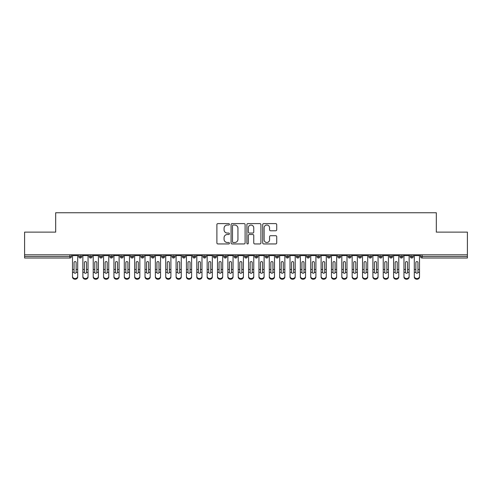 <?xml version="1.0" encoding="UTF-8"?>
<svg xmlns="http://www.w3.org/2000/svg" width="492" height="492" viewBox="0 0 492 492"><rect width="100%" height="100%" fill="white"/><g stroke="black" fill="none" stroke-linecap="round" stroke-linejoin="round"><path stroke-width="0.74" d="M229.426 224.321A0.713 0.713 0 0 0 228.718 223.608L217.913 223.608A1.015 1.015 0 0 0 216.898 224.629L216.898 242.925A1.015 1.015 0 0 0 217.913 243.946L228.718 243.946A0.713 0.713 0 0 0 229.426 243.232A0.713 0.713 0 0 0 228.718 242.519L227.316 242.519A3.253 3.253 0 0 1 224.063 239.266L224.063 237.741A3.253 3.253 0 0 1 227.316 234.487L228.718 234.487A0.713 0.713 0 0 0 229.426 233.78A0.713 0.713 0 0 0 228.718 233.067L227.316 233.067A3.253 3.253 0 0 1 224.063 229.813L224.063 228.288A3.253 3.253 0 0 1 227.316 225.035L228.718 225.035A0.713 0.713 0 0 0 229.426 224.321M275.711 230.779A1.015 1.015 0 0 0 276.732 229.764L276.732 224.629A1.015 1.015 0 0 0 275.711 223.608L263.718 223.608A1.015 1.015 0 0 0 262.697 224.629L262.697 242.925A1.015 1.015 0 0 0 263.718 243.946L275.711 243.946A1.015 1.015 0 0 0 276.732 242.925L276.732 236.726A1.015 1.015 0 0 0 275.711 235.711L270.582 235.711A1.015 1.015 0 0 0 269.561 236.726L269.561 239.801A2.718 2.718 0 0 1 266.842 242.519A2.718 2.718 0 0 1 264.124 239.801L264.124 227.753A2.718 2.718 0 0 1 266.842 225.035A2.718 2.718 0 0 1 269.561 227.753L269.561 229.764A1.015 1.015 0 0 0 270.582 230.779L275.711 230.779M24.6 254.807L467.4 254.807L467.4 232.119L436.324 232.119L436.324 212.753L55.676 212.753L55.676 232.119L24.6 232.119L24.6 256.461L69.889 256.461L69.889 254.807M245.108 224.629A1.015 1.015 0 0 0 244.093 223.608L232.095 223.608A1.015 1.015 0 0 0 231.08 224.629L231.08 242.925A1.015 1.015 0 0 0 232.095 243.946L244.093 243.946A1.015 1.015 0 0 0 245.108 242.925L245.108 224.629M247.907 223.608L259.905 223.608A1.015 1.015 0 0 1 260.92 224.629L260.92 242.925A1.015 1.015 0 0 1 259.905 243.946L254.77 243.946A1.015 1.015 0 0 1 253.755 242.925L253.755 235.508A1.015 1.015 0 0 0 252.734 234.487L249.327 234.487A1.015 1.015 0 0 0 248.312 235.508L248.312 243.232A0.713 0.713 0 0 1 247.599 243.946A0.713 0.713 0 0 1 246.892 243.232L246.892 224.629A1.015 1.015 0 0 1 247.907 223.608M71.445 256.461L69.889 256.461L69.889 258.017A1.556 1.556 0 0 0 71.445 256.461L71.445 254.807L71.445 256.461A1.556 1.556 0 0 1 69.889 258.017L24.6 258.017L24.6 256.461M467.4 254.807L467.4 258.017L422.111 258.017A1.556 1.556 0 0 1 420.555 256.461L420.555 254.807M80.301 254.807L80.301 258.017A1.556 1.556 0 0 1 78.745 256.461L78.745 254.807L78.745 256.461A1.556 1.556 0 0 0 80.301 258.017A1.556 1.556 0 0 0 81.801 256.461L81.801 254.807M90.657 254.807L90.657 258.017A1.556 1.556 0 0 1 89.101 256.461L89.101 254.807L89.101 256.461A1.556 1.556 0 0 0 90.657 258.017A1.556 1.556 0 0 0 92.158 256.461L92.158 254.807M101.014 254.807L101.014 258.017A1.556 1.556 0 0 1 99.464 256.461L99.464 254.807L99.464 256.461A1.556 1.556 0 0 0 101.014 258.017A1.556 1.556 0 0 0 102.514 256.461L102.514 254.807M111.37 254.807L111.37 258.017A1.556 1.556 0 0 1 109.821 256.461L109.821 254.807L109.821 256.461A1.556 1.556 0 0 0 111.37 258.017A1.556 1.556 0 0 0 112.877 256.461L112.877 254.807M121.733 254.807L121.733 258.017A1.556 1.556 0 0 1 120.177 256.461L120.177 254.807L120.177 256.461A1.556 1.556 0 0 0 121.733 258.017A1.556 1.556 0 0 0 123.234 256.461L123.234 254.807M132.09 254.807L132.09 258.017A1.556 1.556 0 0 1 130.534 256.461L130.534 254.807L130.534 256.461A1.556 1.556 0 0 0 132.09 258.017A1.556 1.556 0 0 0 133.59 256.461L133.59 254.807M142.446 254.807L142.446 258.017A1.556 1.556 0 0 1 140.89 256.461L140.89 254.807L140.89 256.461A1.556 1.556 0 0 0 142.446 258.017A1.556 1.556 0 0 0 143.947 256.461L143.947 254.807M152.803 254.807L152.803 258.017A1.556 1.556 0 0 1 151.253 256.461L151.253 254.807L151.253 256.461A1.556 1.556 0 0 0 152.803 258.017A1.556 1.556 0 0 0 154.31 256.461L154.31 254.807M163.166 254.807L163.166 258.017A1.556 1.556 0 0 1 161.61 256.461A1.556 1.556 0 0 0 163.166 258.017A1.556 1.556 0 0 1 161.61 256.461L161.61 254.807M164.666 254.807L164.666 256.461A1.556 1.556 0 0 1 163.166 258.017A1.556 1.556 0 0 0 164.666 256.461L161.61 256.461M173.522 254.807L173.522 258.017A1.556 1.556 0 0 1 171.966 256.461L171.966 254.807L171.966 256.461A1.556 1.556 0 0 0 173.522 258.017A1.556 1.556 0 0 0 175.023 256.461L175.023 254.807M183.879 254.807L183.879 258.017A1.556 1.556 0 0 1 182.323 256.461L182.323 254.807L182.323 256.461A1.556 1.556 0 0 0 183.879 258.017A1.556 1.556 0 0 0 185.379 256.461L185.379 254.807M194.235 254.807L194.235 258.017A1.556 1.556 0 0 1 192.686 256.461L192.686 254.807L192.686 256.461A1.556 1.556 0 0 0 194.235 258.017A1.556 1.556 0 0 0 195.736 256.461L195.736 254.807M204.592 254.807L204.592 258.017A1.556 1.556 0 0 1 203.042 256.461A1.556 1.556 0 0 0 204.592 258.017A1.556 1.556 0 0 1 203.042 256.461L203.042 254.807M206.099 254.807L206.099 256.461A1.556 1.556 0 0 1 204.592 258.017A1.556 1.556 0 0 0 206.099 256.461L203.042 256.461M214.955 258.017A1.556 1.556 0 0 1 213.399 256.461L213.399 254.807L213.399 256.461A1.556 1.556 0 0 0 214.955 258.017A1.556 1.556 0 0 0 216.455 256.461L216.455 254.807L216.455 256.461A1.556 1.556 0 0 1 214.955 258.017L214.955 256.461L216.455 256.461M225.311 254.807L225.311 258.017A1.556 1.556 0 0 1 223.755 256.461L223.755 254.807L223.755 256.461A1.556 1.556 0 0 0 225.311 258.017A1.556 1.556 0 0 0 226.812 256.461L226.812 254.807M235.668 254.807L235.668 258.017A1.556 1.556 0 0 1 234.112 256.461L234.112 254.807L234.112 256.461A1.556 1.556 0 0 0 235.668 258.017A1.556 1.556 0 0 0 237.169 256.461L237.169 254.807M246.025 254.807L246.025 256.461L244.475 256.461L244.475 254.807L244.475 256.461A1.556 1.556 0 0 0 246.025 258.017A1.556 1.556 0 0 0 247.525 256.461L247.525 254.807L247.525 256.461A1.556 1.556 0 0 1 246.025 258.017A1.556 1.556 0 0 1 244.475 256.461A1.556 1.556 0 0 0 246.025 258.017L246.025 256.461L247.525 256.461M256.381 254.807L256.381 258.017A1.556 1.556 0 0 1 254.831 256.461L254.831 254.807L254.831 256.461A1.556 1.556 0 0 0 256.381 258.017A1.556 1.556 0 0 0 257.888 256.461L257.888 254.807M266.744 254.807L266.744 258.017A1.556 1.556 0 0 1 265.188 256.461L265.188 254.807L265.188 256.461A1.556 1.556 0 0 0 266.744 258.017A1.556 1.556 0 0 0 268.245 256.461L268.245 254.807M277.101 254.807L277.101 258.017A1.556 1.556 0 0 1 275.545 256.461L275.545 254.807L275.545 256.461A1.556 1.556 0 0 0 277.101 258.017A1.556 1.556 0 0 0 278.601 256.461L278.601 254.807M287.457 254.807L287.457 258.017A1.556 1.556 0 0 1 285.901 256.461L285.901 254.807M288.958 254.807L288.958 256.461A1.556 1.556 0 0 1 287.457 258.017A1.556 1.556 0 0 0 288.958 256.461L285.901 256.461A1.556 1.556 0 0 0 287.457 258.017M297.814 258.017A1.556 1.556 0 0 1 296.264 256.461L296.264 254.807L296.264 256.461A1.556 1.556 0 0 0 297.814 258.017A1.556 1.556 0 0 0 299.314 256.461L299.314 254.807L299.314 256.461A1.556 1.556 0 0 1 297.814 258.017L297.814 256.461L299.314 256.461M308.17 254.807L308.17 258.017A1.556 1.556 0 0 1 306.621 256.461L306.621 254.807M309.677 254.807L309.677 256.461A1.556 1.556 0 0 1 308.17 258.017A1.556 1.556 0 0 0 309.677 256.461L306.621 256.461A1.556 1.556 0 0 0 308.17 258.017M318.533 254.807L318.533 258.017A1.556 1.556 0 0 1 316.977 256.461L316.977 254.807M320.034 254.807L320.034 256.461L320.034 254.807M328.89 254.807L328.89 258.017A1.556 1.556 0 0 1 327.334 256.461A1.556 1.556 0 0 0 328.89 258.017A1.556 1.556 0 0 1 327.334 256.461L327.334 254.807M330.39 254.807L330.39 256.461L330.39 254.807M339.246 254.807L339.246 258.017A1.556 1.556 0 0 1 337.69 256.461L337.69 254.807M340.747 254.807L340.747 256.461L340.747 254.807M349.603 254.807L349.603 258.017A1.556 1.556 0 0 1 348.053 256.461L348.053 254.807M351.11 254.807L351.11 256.461A1.556 1.556 0 0 1 349.603 258.017A1.556 1.556 0 0 0 351.11 256.461L348.053 256.461A1.556 1.556 0 0 0 349.603 258.017M359.966 254.807L359.966 258.017A1.556 1.556 0 0 1 358.41 256.461L358.41 254.807M361.466 254.807L361.466 256.461L361.466 254.807M370.322 254.807L370.322 258.017A1.556 1.556 0 0 1 368.766 256.461L368.766 254.807M371.823 254.807L371.823 256.461L371.823 254.807M380.679 254.807L380.679 258.017A1.556 1.556 0 0 1 379.123 256.461L379.123 254.807M382.179 254.807L382.179 256.461L382.179 254.807M391.035 254.807L391.035 258.017A1.556 1.556 0 0 1 389.486 256.461L389.486 254.807M392.536 254.807L392.536 256.461A1.556 1.556 0 0 1 391.035 258.017A1.556 1.556 0 0 0 392.536 256.461L389.486 256.461A1.556 1.556 0 0 0 391.035 258.017M401.392 254.807L401.392 258.017A1.556 1.556 0 0 1 399.842 256.461L399.842 254.807L399.842 256.461A1.556 1.556 0 0 0 401.392 258.017A1.556 1.556 0 0 0 402.899 256.461L402.899 254.807M411.755 254.807L411.755 258.017A1.556 1.556 0 0 1 410.199 256.461L410.199 254.807M413.255 254.807L413.255 256.461L413.255 254.807M214.955 254.807L214.955 256.461L213.399 256.461M297.814 254.807L297.814 256.461L296.264 256.461M318.533 258.017A1.556 1.556 0 0 0 320.034 256.461A1.556 1.556 0 0 1 318.533 258.017A1.556 1.556 0 0 1 316.977 256.461L320.034 256.461M328.89 258.017A1.556 1.556 0 0 0 330.39 256.461A1.556 1.556 0 0 1 328.89 258.017M339.246 258.017A1.556 1.556 0 0 0 340.747 256.461A1.556 1.556 0 0 1 339.246 258.017A1.556 1.556 0 0 1 337.69 256.461L340.747 256.461M359.966 258.017A1.556 1.556 0 0 0 361.466 256.461A1.556 1.556 0 0 1 359.966 258.017A1.556 1.556 0 0 1 358.41 256.461L361.466 256.461M370.322 258.017A1.556 1.556 0 0 0 371.823 256.461A1.556 1.556 0 0 1 370.322 258.017A1.556 1.556 0 0 1 368.766 256.461L371.823 256.461M380.679 258.017A1.556 1.556 0 0 0 382.179 256.461A1.556 1.556 0 0 1 380.679 258.017A1.556 1.556 0 0 1 379.123 256.461L382.179 256.461M422.111 258.017A1.556 1.556 0 0 1 420.555 256.461A1.556 1.556 0 0 0 422.111 258.017L422.111 256.461L467.4 256.461M411.755 258.017A1.556 1.556 0 0 0 413.255 256.461A1.556 1.556 0 0 1 411.755 258.017A1.556 1.556 0 0 1 410.199 256.461L413.255 256.461M233.214 225.035A0.713 0.713 0 0 0 232.501 225.748L232.501 241.812A0.713 0.713 0 0 0 233.214 242.519L234.69 242.519A3.253 3.253 0 0 0 237.943 239.266L237.943 228.288A3.253 3.253 0 0 0 234.69 225.035L233.214 225.035M253.755 227.802A2.718 2.718 0 0 0 251.031 225.084A2.718 2.718 0 0 0 248.312 227.802L248.312 232.052A1.015 1.015 0 0 0 249.327 233.067L252.734 233.067A1.015 1.015 0 0 0 253.755 232.052L253.755 227.802M76.131 269.142L76.131 262.562A1.033 1.002 -0 0 0 75.098 261.56A1.033 1.002 0 0 1 76.131 262.562L76.125 272.402A1.033 0.892 180 0 1 74.064 272.402L74.058 269.481L72.502 269.481L72.502 276.332A2.589 2.226 -0 0 0 75.098 278.564A2.589 2.226 -0 0 0 77.687 276.332L77.687 273.091M77.687 277.021A2.589 2.226 180 0 1 75.098 279.247A2.589 2.226 180 0 1 72.502 277.021L72.502 276.332M74.058 269.481L74.058 262.562A1.033 1.002 0 0 1 75.098 261.56M77.687 254.807L77.687 276.332M72.502 254.807L72.502 269.481M86.487 269.142L86.487 262.562A1.033 1.002 -0 0 0 85.454 261.56A1.033 1.002 0 0 1 86.487 262.562L86.487 272.402A1.033 0.892 180 0 1 84.421 272.402L84.415 269.481L82.865 269.481L82.865 276.332A2.589 2.226 -0 0 0 85.454 278.564A2.589 2.226 -0 0 0 88.043 276.332L88.043 273.091M96.844 269.142L96.844 262.562A1.033 1.002 -0 0 0 95.811 261.56A1.033 1.002 0 0 1 96.844 262.562L96.844 272.402A1.033 0.892 180 0 1 94.778 272.402L94.778 269.481L93.222 269.481L93.222 276.332A2.589 2.226 -0 0 0 95.811 278.564A2.589 2.226 -0 0 0 98.4 276.332L98.4 273.091M107.207 269.142L107.207 262.562A1.033 1.002 -0 0 0 106.167 261.56A1.033 1.002 0 0 1 107.207 262.562L107.201 272.402A1.033 0.892 180 0 1 105.134 272.402L105.134 269.481L103.578 269.481L103.578 276.332A2.589 2.226 -0 0 0 106.167 278.564A2.589 2.226 -0 0 0 108.757 276.332L108.757 273.091M117.563 269.142L117.563 262.562A1.033 1.002 -0 0 0 116.524 261.56A1.033 1.002 0 0 1 117.563 262.562L117.557 272.402A1.033 0.892 180 0 1 115.497 272.402L115.491 269.481L113.935 269.481L113.935 276.332A2.589 2.226 -0 0 0 116.524 278.564A2.589 2.226 -0 0 0 119.113 276.332L119.113 273.091M88.043 277.021A2.589 2.226 180 0 1 85.454 279.247A2.589 2.226 180 0 1 82.865 277.021L82.865 276.332M84.415 269.481L84.415 262.562A1.033 1.002 0 0 1 85.454 261.56M88.043 254.807L88.043 276.332M82.865 254.807L82.865 269.481M98.4 277.021A2.589 2.226 180 0 1 95.811 279.247A2.589 2.226 180 0 1 93.222 277.021L93.222 276.332M94.778 269.481L94.778 262.562A1.033 1.002 0 0 1 95.811 261.56M98.4 254.807L98.4 276.332M93.222 254.807L93.222 269.481M108.757 277.021A2.589 2.226 180 0 1 106.167 279.247A2.589 2.226 180 0 1 103.578 277.021L103.578 276.332M105.134 269.481L105.134 262.562A1.033 1.002 0 0 1 106.167 261.56M108.757 254.807L108.757 276.332M103.578 254.807L103.578 269.481M119.113 277.021A2.589 2.226 180 0 1 116.524 279.247A2.589 2.226 180 0 1 113.935 277.021L113.935 276.332M115.491 269.481L115.491 262.562A1.033 1.002 0 0 1 116.524 261.56M119.113 254.807L119.113 276.332M113.935 254.807L113.935 269.481M127.92 269.142L127.92 262.562A1.033 1.002 -0 0 0 126.887 261.56A1.033 1.002 0 0 1 127.92 262.562L127.914 272.402A1.033 0.892 180 0 1 125.854 272.402L125.847 269.481L124.298 269.481L124.298 276.332A2.589 2.226 -0 0 0 126.887 278.564A2.589 2.226 -0 0 0 129.476 276.332L129.476 273.091M129.476 277.021A2.589 2.226 180 0 1 126.887 279.247A2.589 2.226 180 0 1 124.298 277.021L124.298 276.332M125.847 269.481L125.847 262.562A1.033 1.002 0 0 1 126.887 261.56M129.476 254.807L129.476 276.332M124.298 254.807L124.298 269.481M138.277 269.142L138.277 262.562A1.033 1.002 -0 0 0 137.243 261.56A1.033 1.002 0 0 1 138.277 262.562L138.277 272.402A1.033 0.892 180 0 1 136.21 272.402L136.204 269.481L134.654 269.481L134.654 276.332A2.589 2.226 -0 0 0 137.243 278.564A2.589 2.226 -0 0 0 139.833 276.332L139.833 273.091M148.633 269.142L148.633 262.562A1.033 1.002 -0 0 0 147.6 261.56A1.033 1.002 0 0 1 148.633 262.562L148.633 272.402A1.033 0.892 180 0 1 146.567 272.402L146.567 269.481L145.011 269.481L145.011 276.332A2.589 2.226 -0 0 0 147.6 278.564A2.589 2.226 -0 0 0 150.189 276.332L150.189 273.091M158.996 269.142L158.996 262.562A1.033 1.002 -0 0 0 157.957 261.56A1.033 1.002 0 0 1 158.996 262.562L158.99 272.402A1.033 0.892 180 0 1 156.923 272.402L156.923 269.481L155.367 269.481L155.367 276.332A2.589 2.226 -0 0 0 157.957 278.564A2.589 2.226 -0 0 0 160.546 276.332L160.546 273.091M169.353 269.142L169.353 262.562A1.033 1.002 -0 0 0 168.313 261.56A1.033 1.002 0 0 1 169.353 262.562L169.346 272.402A1.033 0.892 180 0 1 167.286 272.402L167.28 269.481L165.724 269.481L165.724 276.332A2.589 2.226 -0 0 0 168.313 278.564A2.589 2.226 -0 0 0 170.902 276.332L170.902 273.091M139.833 277.021A2.589 2.226 180 0 1 137.243 279.247A2.589 2.226 180 0 1 134.654 277.021L134.654 276.332M136.204 269.481L136.204 262.562A1.033 1.002 0 0 1 137.243 261.56M139.833 254.807L139.833 276.332M134.654 254.807L134.654 269.481M150.189 277.021A2.589 2.226 180 0 1 147.6 279.247A2.589 2.226 180 0 1 145.011 277.021L145.011 276.332M146.567 269.481L146.567 262.562A1.033 1.002 0 0 1 147.6 261.56M150.189 254.807L150.189 276.332M145.011 254.807L145.011 269.481M160.546 277.021A2.589 2.226 180 0 1 157.957 279.247A2.589 2.226 180 0 1 155.367 277.021L155.367 276.332M156.923 269.481L156.923 262.562A1.033 1.002 0 0 1 157.957 261.56M160.546 254.807L160.546 276.332M155.367 254.807L155.367 269.481M170.902 277.021A2.589 2.226 180 0 1 168.313 279.247A2.589 2.226 180 0 1 165.724 277.021L165.724 276.332M167.28 269.481L167.28 262.562A1.033 1.002 0 0 1 168.313 261.56M170.902 254.807L170.902 276.332M165.724 254.807L165.724 269.481M179.709 269.142L179.709 262.562A1.033 1.002 -0 0 0 178.676 261.56A1.033 1.002 0 0 1 179.709 262.562L179.703 272.402A1.033 0.892 180 0 1 177.643 272.402L177.637 269.481L176.087 269.481L176.087 276.332A2.589 2.226 -0 0 0 178.676 278.564A2.589 2.226 -0 0 0 181.265 276.332L181.265 273.091M190.066 269.142L190.066 262.562A1.033 1.002 -0 0 0 189.033 261.56A1.033 1.002 0 0 1 190.066 262.562L190.066 272.402A1.033 0.892 180 0 1 187.999 272.402L187.993 269.481L186.443 269.481L186.443 276.332A2.589 2.226 -0 0 0 189.033 278.564A2.589 2.226 -0 0 0 191.622 276.332L191.622 273.091M200.422 269.142L200.422 262.562A1.033 1.002 -0 0 0 199.389 261.56A1.033 1.002 0 0 1 200.422 262.562L200.422 272.402A1.033 0.892 180 0 1 198.356 272.402L198.356 269.481L196.8 269.481L196.8 276.332A2.589 2.226 -0 0 0 199.389 278.564A2.589 2.226 -0 0 0 201.978 276.332L201.978 273.091M210.785 269.142L210.785 262.562A1.033 1.002 -0 0 0 209.746 261.56A1.033 1.002 0 0 1 210.785 262.562L210.779 272.402A1.033 0.892 180 0 1 208.713 272.402L208.713 269.481L207.157 269.481L207.157 276.332A2.589 2.226 -0 0 0 209.746 278.564A2.589 2.226 -0 0 0 212.335 276.332L212.335 273.091M221.142 269.142L221.142 262.562A1.033 1.002 -0 0 0 220.102 261.56A1.033 1.002 0 0 1 221.142 262.562L221.136 272.402A1.033 0.892 180 0 1 219.075 272.402L219.069 269.481L217.513 269.481L217.513 276.332A2.589 2.226 -0 0 0 220.102 278.564A2.589 2.226 -0 0 0 222.698 276.332L222.698 273.091M181.265 277.021A2.589 2.226 180 0 1 178.676 279.247A2.589 2.226 180 0 1 176.087 277.021L176.087 276.332M177.637 269.481L177.637 262.562A1.033 1.002 0 0 1 178.676 261.56M181.265 254.807L181.265 276.332M176.087 254.807L176.087 269.481M191.622 277.021A2.589 2.226 180 0 1 189.033 279.247A2.589 2.226 180 0 1 186.443 277.021L186.443 276.332M187.993 269.481L187.993 262.562A1.033 1.002 0 0 1 189.033 261.56M191.622 254.807L191.622 276.332M186.443 254.807L186.443 269.481M201.978 277.021A2.589 2.226 180 0 1 199.389 279.247A2.589 2.226 180 0 1 196.8 277.021L196.8 276.332M198.356 269.481L198.356 262.562A1.033 1.002 0 0 1 199.389 261.56M201.978 254.807L201.978 276.332M196.8 254.807L196.8 269.481M212.335 277.021A2.589 2.226 180 0 1 209.746 279.247A2.589 2.226 180 0 1 207.157 277.021L207.157 276.332M208.713 269.481L208.713 262.562A1.033 1.002 0 0 1 209.746 261.56M212.335 254.807L212.335 276.332M207.157 254.807L207.157 269.481M222.698 277.021A2.589 2.226 180 0 1 220.102 279.247A2.589 2.226 180 0 1 217.513 277.021L217.513 276.332M219.069 269.481L219.069 262.562A1.033 1.002 0 0 1 220.102 261.56M222.698 254.807L222.698 276.332M217.513 254.807L217.513 269.481M231.498 269.142L231.498 262.562A1.033 1.002 -0 0 0 230.465 261.56A1.033 1.002 0 0 1 231.498 262.562L231.498 272.402A1.033 0.892 180 0 1 229.432 272.402L229.426 269.481L227.876 269.481L227.876 276.332A2.589 2.226 -0 0 0 230.465 278.564A2.589 2.226 -0 0 0 233.054 276.332L233.054 273.091M233.054 277.021A2.589 2.226 180 0 1 230.465 279.247A2.589 2.226 180 0 1 227.876 277.021L227.876 276.332M229.426 269.481L229.426 262.562A1.033 1.002 0 0 1 230.465 261.56M233.054 254.807L233.054 276.332M227.876 254.807L227.876 269.481M241.855 269.142L241.855 262.562A1.033 1.002 -0 0 0 240.822 261.56A1.033 1.002 0 0 1 241.855 262.562L241.855 272.402A1.033 0.892 180 0 1 239.788 272.402L239.782 269.481L238.233 269.481L238.233 276.332A2.589 2.226 -0 0 0 240.822 278.564A2.589 2.226 -0 0 0 243.411 276.332L243.411 273.091M243.411 277.021A2.589 2.226 180 0 1 240.822 279.247A2.589 2.226 180 0 1 238.233 277.021L238.233 276.332M239.782 269.481L239.782 262.562A1.033 1.002 0 0 1 240.822 261.56M243.411 254.807L243.411 276.332M238.233 254.807L238.233 269.481M252.218 269.142L252.218 262.562A1.033 1.002 -0 0 0 251.178 261.56A1.033 1.002 0 0 1 252.218 262.562L252.212 272.402A1.033 0.892 180 0 1 250.145 272.402L250.145 269.481L248.589 269.481L248.589 276.332A2.589 2.226 -0 0 0 251.178 278.564A2.589 2.226 -0 0 0 253.767 276.332L253.767 273.091M253.767 277.021A2.589 2.226 180 0 1 251.178 279.247A2.589 2.226 180 0 1 248.589 277.021L248.589 276.332M250.145 269.481L250.145 262.562A1.033 1.002 0 0 1 251.178 261.56M253.767 254.807L253.767 276.332M248.589 254.807L248.589 269.481M262.574 269.142L262.574 262.562A1.033 1.002 -0 0 0 261.535 261.56A1.033 1.002 0 0 1 262.574 262.562L262.568 272.402A1.033 0.892 180 0 1 260.502 272.402L260.502 269.481L258.946 269.481L258.946 276.332A2.589 2.226 -0 0 0 261.535 278.564A2.589 2.226 -0 0 0 264.124 276.332L264.124 273.091M264.124 277.021A2.589 2.226 180 0 1 261.535 279.247A2.589 2.226 180 0 1 258.946 277.021L258.946 276.332M260.502 269.481L260.502 262.562A1.033 1.002 0 0 1 261.535 261.56M264.124 254.807L264.124 276.332M258.946 254.807L258.946 269.481M272.931 269.142L272.931 262.562A1.033 1.002 -0 0 0 271.898 261.56A1.033 1.002 0 0 1 272.931 262.562L272.925 272.402A1.033 0.892 180 0 1 270.864 272.402L270.858 269.481L269.302 269.481L269.302 276.332A2.589 2.226 -0 0 0 271.898 278.564A2.589 2.226 -0 0 0 274.487 276.332L274.487 273.091M269.302 277.021L269.302 276.332L269.302 277.021A2.589 2.226 180 0 0 271.898 279.247A2.589 2.226 180 0 0 274.487 277.021M270.858 269.481L270.858 262.562A1.033 1.002 0 0 1 271.898 261.56M274.487 254.807L274.487 276.332M269.302 254.807L269.302 269.481M283.287 269.142L283.287 262.562A1.033 1.002 -0 0 0 282.254 261.56A1.033 1.002 0 0 1 283.287 262.562L283.287 272.402A1.033 0.892 180 0 1 281.221 272.402L281.215 269.481L279.665 269.481L279.665 276.332A2.589 2.226 -0 0 0 282.254 278.564A2.589 2.226 -0 0 0 284.843 276.332L284.843 273.091M284.843 277.021A2.589 2.226 180 0 1 282.254 279.247A2.589 2.226 180 0 1 279.665 277.021L279.665 276.332M281.215 269.481L281.215 262.562A1.033 1.002 0 0 1 282.254 261.56M284.843 254.807L284.843 276.332M279.665 254.807L279.665 269.481M293.644 269.142L293.644 262.562A1.033 1.002 -0 0 0 292.611 261.56A1.033 1.002 0 0 1 293.644 262.562L293.644 272.402A1.033 0.892 180 0 1 291.578 272.402L291.578 269.481L290.022 269.481L290.022 276.332A2.589 2.226 -0 0 0 292.611 278.564A2.589 2.226 -0 0 0 295.2 276.332L295.2 273.091M295.2 277.021A2.589 2.226 180 0 1 292.611 279.247A2.589 2.226 180 0 1 290.022 277.021L290.022 276.332M291.578 269.481L291.578 262.562A1.033 1.002 0 0 1 292.611 261.56M295.2 254.807L295.2 276.332M290.022 254.807L290.022 269.481M304.007 269.142L304.007 262.562A1.033 1.002 -0 0 0 302.967 261.56A1.033 1.002 0 0 1 304.007 262.562L304.001 272.402A1.033 0.892 180 0 1 301.934 272.402L301.934 269.481L300.378 269.481L300.378 276.332A2.589 2.226 -0 0 0 302.967 278.564A2.589 2.226 -0 0 0 305.557 276.332L305.557 273.091M305.557 277.021A2.589 2.226 180 0 1 302.967 279.247A2.589 2.226 180 0 1 300.378 277.021L300.378 276.332M301.934 269.481L301.934 262.562A1.033 1.002 0 0 1 302.967 261.56M305.557 254.807L305.557 276.332M300.378 254.807L300.378 269.481M314.363 269.142L314.363 262.562A1.033 1.002 -0 0 0 313.324 261.56A1.033 1.002 0 0 1 314.363 262.562L314.357 272.402A1.033 0.892 180 0 1 312.297 272.402L312.291 269.481L310.735 269.481L310.735 276.332A2.589 2.226 -0 0 0 313.324 278.564A2.589 2.226 -0 0 0 315.913 276.332L315.913 273.091M310.735 277.021L310.735 276.332L310.735 277.021A2.589 2.226 180 0 0 313.324 279.247A2.589 2.226 180 0 0 315.913 277.021M312.291 269.481L312.291 262.562A1.033 1.002 0 0 1 313.324 261.56M315.913 254.807L315.913 276.332M310.735 254.807L310.735 269.481M324.72 269.142L324.72 262.562A1.033 1.002 -0 0 0 323.687 261.56A1.033 1.002 0 0 1 324.72 262.562L324.714 272.402A1.033 0.892 180 0 1 322.654 272.402L322.647 269.481L321.098 269.481L321.098 276.332A2.589 2.226 -0 0 0 323.687 278.564A2.589 2.226 -0 0 0 326.276 276.332L326.276 273.091M326.276 277.021A2.589 2.226 180 0 1 323.687 279.247A2.589 2.226 180 0 1 321.098 277.021L321.098 276.332M322.647 269.481L322.647 262.562A1.033 1.002 0 0 1 323.687 261.56M326.276 254.807L326.276 276.332M321.098 254.807L321.098 269.481M335.077 269.142L335.077 262.562A1.033 1.002 -0 0 0 334.043 261.56A1.033 1.002 0 0 1 335.077 262.562L335.077 272.402A1.033 0.892 180 0 1 333.01 272.402L333.004 269.481L331.454 269.481L331.454 276.332A2.589 2.226 -0 0 0 334.043 278.564A2.589 2.226 -0 0 0 336.633 276.332L336.633 273.091M336.633 277.021A2.589 2.226 180 0 1 334.043 279.247A2.589 2.226 180 0 1 331.454 277.021L331.454 276.332M333.004 269.481L333.004 262.562A1.033 1.002 0 0 1 334.043 261.56M336.633 254.807L336.633 276.332M331.454 254.807L331.454 269.481M345.433 269.142L345.433 262.562A1.033 1.002 -0 0 0 344.4 261.56A1.033 1.002 0 0 1 345.433 262.562L345.433 272.402A1.033 0.892 180 0 1 343.367 272.402L343.367 269.481L341.811 269.481L341.811 276.332A2.589 2.226 -0 0 0 344.4 278.564A2.589 2.226 -0 0 0 346.989 276.332L346.989 273.091M346.989 277.021A2.589 2.226 180 0 1 344.4 279.247A2.589 2.226 180 0 1 341.811 277.021L341.811 276.332M343.367 269.481L343.367 262.562A1.033 1.002 0 0 1 344.4 261.56M346.989 254.807L346.989 276.332M341.811 254.807L341.811 269.481M355.796 269.142L355.796 262.562A1.033 1.002 -0 0 0 354.757 261.56A1.033 1.002 0 0 1 355.796 262.562L355.79 272.402A1.033 0.892 180 0 1 353.723 272.402L353.723 269.481L352.167 269.481L352.167 276.332A2.589 2.226 -0 0 0 354.757 278.564A2.589 2.226 -0 0 0 357.346 276.332L357.346 273.091M357.346 277.021A2.589 2.226 180 0 1 354.757 279.247A2.589 2.226 180 0 1 352.167 277.021L352.167 276.332M353.723 269.481L353.723 262.562A1.033 1.002 0 0 1 354.757 261.56M357.346 254.807L357.346 276.332M352.167 254.807L352.167 269.481M366.153 269.142L366.153 262.562A1.033 1.002 -0 0 0 365.113 261.56A1.033 1.002 0 0 1 366.153 262.562L366.146 272.402A1.033 0.892 180 0 1 364.086 272.402L364.08 269.481L362.524 269.481L362.524 276.332A2.589 2.226 -0 0 0 365.113 278.564A2.589 2.226 -0 0 0 367.702 276.332L367.702 273.091M367.702 277.021A2.589 2.226 180 0 1 365.113 279.247A2.589 2.226 180 0 1 362.524 277.021L362.524 276.332M364.08 269.481L364.08 262.562A1.033 1.002 0 0 1 365.113 261.56M367.702 254.807L367.702 276.332M362.524 254.807L362.524 269.481M376.509 269.142L376.509 262.562A1.033 1.002 -0 0 0 375.476 261.56A1.033 1.002 0 0 1 376.509 262.562L376.503 272.402A1.033 0.892 180 0 1 374.443 272.402L374.437 269.481L372.887 269.481L372.887 276.332A2.589 2.226 -0 0 0 375.476 278.564A2.589 2.226 -0 0 0 378.065 276.332L378.065 273.091M378.065 277.021A2.589 2.226 180 0 1 375.476 279.247A2.589 2.226 180 0 1 372.887 277.021L372.887 276.332M374.437 269.481L374.437 262.562A1.033 1.002 0 0 1 375.476 261.56M378.065 254.807L378.065 276.332M372.887 254.807L372.887 269.481M386.866 269.142L386.866 262.562A1.033 1.002 -0 0 0 385.833 261.56A1.033 1.002 0 0 1 386.866 262.562L386.866 272.402A1.033 0.892 180 0 1 384.799 272.402L384.793 269.481L383.243 269.481L383.243 276.332A2.589 2.226 -0 0 0 385.833 278.564A2.589 2.226 -0 0 0 388.422 276.332L388.422 273.091M388.422 277.021A2.589 2.226 180 0 1 385.833 279.247A2.589 2.226 180 0 1 383.243 277.021L383.243 276.332M384.793 269.481L384.793 262.562A1.033 1.002 0 0 1 385.833 261.56M388.422 254.807L388.422 276.332M383.243 254.807L383.243 269.481M397.222 269.142L397.222 262.562A1.033 1.002 -0 0 0 396.189 261.56A1.033 1.002 0 0 1 397.222 262.562L397.222 272.402A1.033 0.892 180 0 1 395.156 272.402L395.156 269.481L393.6 269.481L393.6 276.332A2.589 2.226 -0 0 0 396.189 278.564A2.589 2.226 -0 0 0 398.778 276.332L398.778 273.091M398.778 277.021A2.589 2.226 180 0 1 396.189 279.247A2.589 2.226 180 0 1 393.6 277.021L393.6 276.332M395.156 269.481L395.156 262.562A1.033 1.002 0 0 1 396.189 261.56M398.778 254.807L398.778 276.332M393.6 254.807L393.6 269.481M407.585 269.142L407.585 262.562A1.033 1.002 -0 0 0 406.546 261.56A1.033 1.002 0 0 1 407.585 262.562L407.579 272.402A1.033 0.892 180 0 1 405.513 272.402L405.513 269.481L403.957 269.481L403.957 276.332A2.589 2.226 -0 0 0 406.546 278.564A2.589 2.226 -0 0 0 409.135 276.332L409.135 273.091M409.135 277.021A2.589 2.226 180 0 1 406.546 279.247A2.589 2.226 180 0 1 403.957 277.021L403.957 276.332M405.513 269.481L405.513 262.562A1.033 1.002 0 0 1 406.546 261.56M409.135 254.807L409.135 276.332M403.957 254.807L403.957 269.481M417.942 269.142L417.942 262.562A1.033 1.002 -0 0 0 416.902 261.56A1.033 1.002 0 0 1 417.942 262.562L417.936 272.402A1.033 0.892 180 0 1 415.875 272.402L415.869 269.481L414.313 269.481L414.313 276.332A2.589 2.226 -0 0 0 416.902 278.564A2.589 2.226 -0 0 0 419.498 276.332L419.498 273.091M419.498 277.021A2.589 2.226 180 0 1 416.902 279.247A2.589 2.226 180 0 1 414.313 277.021L414.313 276.332M415.869 269.481L415.869 262.562A1.033 1.002 0 0 1 416.902 261.56M419.498 254.807L419.498 276.332M414.313 254.807L414.313 269.481M422.111 254.807L422.111 256.461L420.555 256.461M78.745 256.461A1.556 1.556 0 0 0 80.301 258.017A1.556 1.556 0 0 0 81.801 256.461L78.745 256.461M89.101 256.461A1.556 1.556 0 0 0 90.657 258.017A1.556 1.556 0 0 0 92.158 256.461L89.101 256.461M99.464 256.461A1.556 1.556 0 0 0 101.014 258.017A1.556 1.556 0 0 0 102.514 256.461L99.464 256.461M109.821 256.461A1.556 1.556 0 0 0 111.37 258.017A1.556 1.556 0 0 0 112.877 256.461L109.821 256.461M120.177 256.461A1.556 1.556 0 0 0 121.733 258.017A1.556 1.556 0 0 0 123.234 256.461L120.177 256.461M130.534 256.461A1.556 1.556 0 0 0 132.09 258.017A1.556 1.556 0 0 0 133.59 256.461L130.534 256.461M140.89 256.461A1.556 1.556 0 0 0 142.446 258.017A1.556 1.556 0 0 0 143.947 256.461L140.89 256.461M151.253 256.461A1.556 1.556 0 0 0 152.803 258.017A1.556 1.556 0 0 0 154.31 256.461L151.253 256.461M171.966 256.461A1.556 1.556 0 0 0 173.522 258.017A1.556 1.556 0 0 0 175.023 256.461L171.966 256.461M182.323 256.461A1.556 1.556 0 0 0 183.879 258.017A1.556 1.556 0 0 0 185.379 256.461L182.323 256.461M192.686 256.461A1.556 1.556 0 0 0 194.235 258.017A1.556 1.556 0 0 0 195.736 256.461L192.686 256.461M223.755 256.461L226.812 256.461A1.556 1.556 0 0 1 225.311 258.017M234.112 256.461A1.556 1.556 0 0 0 235.668 258.017A1.556 1.556 0 0 0 237.169 256.461L234.112 256.461M254.831 256.461L257.888 256.461A1.556 1.556 0 0 1 256.381 258.017M265.188 256.461A1.556 1.556 0 0 0 266.744 258.017A1.556 1.556 0 0 0 268.245 256.461L265.188 256.461M275.545 256.461L278.601 256.461A1.556 1.556 0 0 1 277.101 258.017M327.334 256.461L330.39 256.461M399.842 256.461L402.899 256.461A1.556 1.556 0 0 1 401.392 258.017M77.687 269.481L76.131 269.481M77.687 255.588L72.502 255.588M74.064 272.402L72.502 272.402M77.687 272.402L76.125 272.402M88.043 269.481L86.487 269.481M88.043 255.588L82.865 255.588M84.421 272.402L82.865 272.402M88.043 272.402L86.487 272.402M98.4 269.481L96.844 269.481M98.4 255.588L93.222 255.588M94.778 272.402L93.222 272.402M98.4 272.402L96.844 272.402M108.757 269.481L107.207 269.481M108.757 255.588L103.578 255.588M105.134 272.402L103.578 272.402M108.757 272.402L107.201 272.402M119.113 269.481L117.563 269.481M119.113 255.588L113.935 255.588M115.497 272.402L113.935 272.402M119.113 272.402L117.557 272.402M129.476 269.481L127.92 269.481M129.476 255.588L124.298 255.588M125.854 272.402L124.298 272.402M129.476 272.402L127.914 272.402M139.833 269.481L138.277 269.481M139.833 255.588L134.654 255.588M136.21 272.402L134.654 272.402M139.833 272.402L138.277 272.402M150.189 269.481L148.633 269.481M150.189 255.588L145.011 255.588M146.567 272.402L145.011 272.402M150.189 272.402L148.633 272.402M160.546 269.481L158.996 269.481M160.546 255.588L155.367 255.588M156.923 272.402L155.367 272.402M160.546 272.402L158.99 272.402M170.902 269.481L169.353 269.481M170.902 255.588L165.724 255.588M167.286 272.402L165.724 272.402M170.902 272.402L169.346 272.402M181.265 269.481L179.709 269.481M181.265 255.588L176.087 255.588M177.643 272.402L176.087 272.402M181.265 272.402L179.703 272.402M191.622 269.481L190.066 269.481M191.622 255.588L186.443 255.588M187.999 272.402L186.443 272.402M191.622 272.402L190.066 272.402M201.978 269.481L200.422 269.481M201.978 255.588L196.8 255.588M198.356 272.402L196.8 272.402M201.978 272.402L200.422 272.402M212.335 269.481L210.785 269.481M212.335 255.588L207.157 255.588M208.713 272.402L207.157 272.402M212.335 272.402L210.779 272.402M222.698 269.481L221.142 269.481M222.698 255.588L217.513 255.588M219.075 272.402L217.513 272.402M222.698 272.402L221.136 272.402M233.054 269.481L231.498 269.481M233.054 255.588L227.876 255.588M229.432 272.402L227.876 272.402M233.054 272.402L231.498 272.402M243.411 269.481L241.855 269.481M243.411 255.588L238.233 255.588M239.788 272.402L238.233 272.402M243.411 272.402L241.855 272.402M253.767 269.481L252.218 269.481M253.767 255.588L248.589 255.588M250.145 272.402L248.589 272.402M253.767 272.402L252.212 272.402M264.124 269.481L262.574 269.481M264.124 255.588L258.946 255.588M260.502 272.402L258.946 272.402M264.124 272.402L262.568 272.402M274.487 269.481L272.931 269.481M274.487 255.588L269.302 255.588M270.864 272.402L269.302 272.402M274.487 272.402L272.925 272.402M284.843 269.481L283.287 269.481M284.843 255.588L279.665 255.588M281.221 272.402L279.665 272.402M284.843 272.402L283.287 272.402M295.2 269.481L293.644 269.481M295.2 255.588L290.022 255.588M291.578 272.402L290.022 272.402M295.2 272.402L293.644 272.402M305.557 269.481L304.007 269.481M305.557 255.588L300.378 255.588M301.934 272.402L300.378 272.402M305.557 272.402L304.001 272.402M315.913 269.481L314.363 269.481M315.913 255.588L310.735 255.588M312.297 272.402L310.735 272.402M315.913 272.402L314.357 272.402M326.276 269.481L324.72 269.481M326.276 255.588L321.098 255.588M322.654 272.402L321.098 272.402M326.276 272.402L324.714 272.402M336.633 269.481L335.077 269.481M336.633 255.588L331.454 255.588M333.01 272.402L331.454 272.402M336.633 272.402L335.077 272.402M346.989 269.481L345.433 269.481M346.989 255.588L341.811 255.588M343.367 272.402L341.811 272.402M346.989 272.402L345.433 272.402M357.346 269.481L355.796 269.481M357.346 255.588L352.167 255.588M353.723 272.402L352.167 272.402M357.346 272.402L355.79 272.402M367.702 269.481L366.153 269.481M367.702 255.588L362.524 255.588M364.086 272.402L362.524 272.402M367.702 272.402L366.146 272.402M378.065 269.481L376.509 269.481M378.065 255.588L372.887 255.588M374.443 272.402L372.887 272.402M378.065 272.402L376.503 272.402M388.422 269.481L386.866 269.481M388.422 255.588L383.243 255.588M384.799 272.402L383.243 272.402M388.422 272.402L386.866 272.402M398.778 269.481L397.222 269.481M398.778 255.588L393.6 255.588M395.156 272.402L393.6 272.402M398.778 272.402L397.222 272.402M409.135 269.481L407.585 269.481M409.135 255.588L403.957 255.588M405.513 272.402L403.957 272.402M409.135 272.402L407.579 272.402M419.498 269.481L417.942 269.481M419.498 255.588L414.313 255.588M415.875 272.402L414.313 272.402M419.498 272.402L417.936 272.402"/></g></svg>
